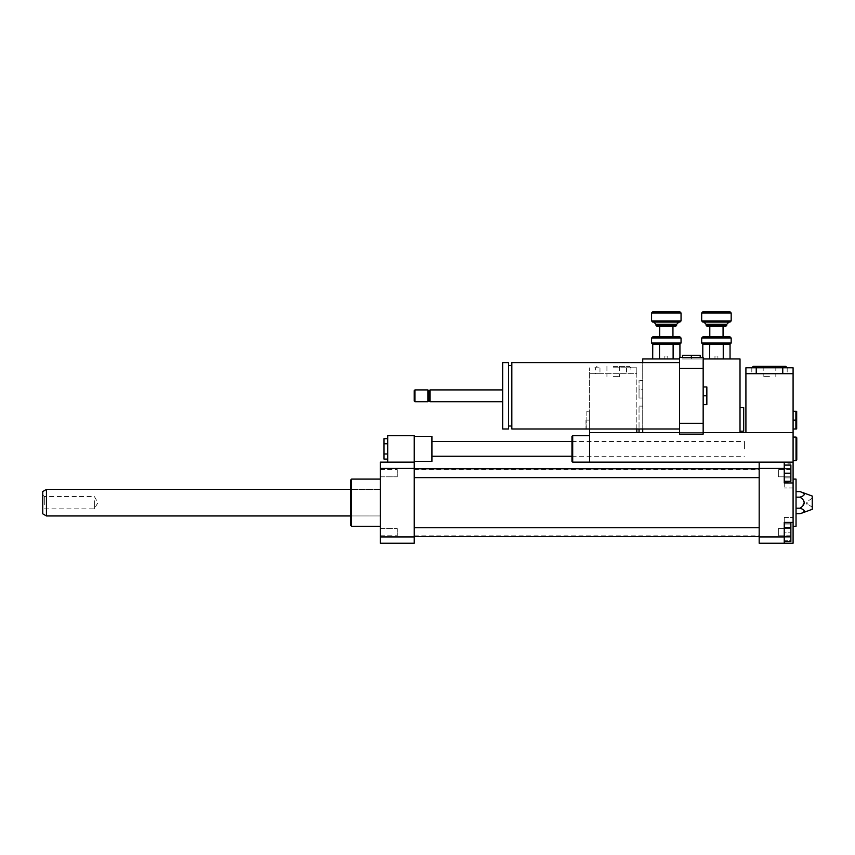 <?xml version="1.0" encoding="UTF-8"?>
<svg xmlns="http://www.w3.org/2000/svg" width="855" height="855" viewBox="0 0 855 855"><rect width="100%" height="100%" fill="white"/><g stroke="black" fill="none" stroke-linecap="round" stroke-linejoin="round"><path stroke-width="0.64" stroke-dasharray="4.28 3.21" d="M744.438 448.875L744.438 441.501L744.438 448.875M431.925 448.875L431.925 441.501L431.925 448.875M387.7 453.984L387.7 438.658L387.7 459.092L387.7 453.984L384.013 453.984L384.013 438.658M384.013 459.092L384.013 453.984M387.7 443.766L384.013 443.766M431.925 436.349L431.925 461.401M414.237 448.875L414.237 436.349L414.237 448.875M414.237 462.138L387.7 462.138L387.7 435.612L414.237 435.612L414.237 462.138L380.325 462.138L380.325 543.224L414.237 543.224L414.237 462.138L387.7 462.138M790.875 528.54L790.875 535.786L790.875 528.54L778.349 528.54L778.349 535.786L778.349 528.54L778.349 535.786L778.349 528.54L790.875 528.54L790.875 535.786L790.875 528.54M790.875 476.823L790.875 469.577L790.875 476.823L778.349 476.823L778.349 469.577L778.349 476.823L778.349 469.577L778.349 476.823L790.875 476.823L790.875 473.2L790.875 481.301L784.238 481.301L784.238 473.2L790.875 473.2L790.875 469.577L790.875 476.823M790.875 540.274L790.875 524.051L790.875 540.274L784.238 540.274L784.238 532.163L790.875 532.163L784.238 532.163L784.238 524.051L790.875 524.051L784.238 524.051L784.238 540.274L790.875 540.274M784.238 527.482L784.238 536.844L784.238 522.8L784.238 527.482L790.875 527.482L790.875 541.525M790.875 522.8L790.875 527.482M784.238 536.844L784.238 541.525L784.238 536.844L790.875 536.844M784.238 465.088L784.238 473.2L784.238 465.088L790.875 465.088L790.875 473.2M784.238 473.2L784.238 481.301M784.238 482.562L784.238 477.881L790.875 477.881L790.875 482.562L790.875 463.838L790.875 477.881L784.238 477.881L784.238 482.562L790.875 482.562M784.238 463.838L784.238 477.881L784.238 468.519L790.875 468.519L784.238 468.519L784.238 463.838L790.875 463.838M784.238 536.929L784.238 543.224L793.087 543.224L793.087 517.425L793.087 522.416L784.238 522.416L784.238 517.425L784.238 543.224L784.238 517.425L784.238 536.929L759.176 536.929L759.176 543.224L784.238 543.224M793.087 522.416L793.087 462.138L589.651 462.138L589.651 432.662L636.825 432.662L636.825 373.699L589.651 373.699L636.825 373.699L636.825 367.8L626.512 367.8L636.825 367.8L626.512 367.8L636.825 367.8L636.825 428.975M759.176 536.929L759.176 462.138L784.238 462.138L784.238 487.938L784.238 462.138L784.238 482.947L793.087 482.947M759.176 468.433L784.238 468.433M800.077 513.748C805.56 511.899 805.56 510.061 800.077 508.212L804.149 502.676L800.077 497.15L796.037 497.15L796.037 491.614L796.037 508.212L796.037 497.15M800.077 508.212L796.037 508.212L796.037 513.748L796.037 508.212M800.077 497.15C805.56 495.302 805.56 493.463 800.077 491.614M806.351 502.676L806.351 504.151L806.351 502.676M807.825 502.676L807.825 504.151L807.825 502.676M812.25 496.05L812.25 509.313M796.037 479.099L796.037 526.263M793.087 502.676L793.087 526.263L793.087 502.676M380.325 476.823L380.325 469.577L380.325 476.823L397.276 476.823L397.276 469.577L397.276 476.823L397.276 469.577L397.276 476.823L380.325 476.823L380.325 469.577L380.325 476.823M380.325 532.163L380.325 535.786L380.325 532.163M397.276 532.163L397.276 528.54L397.276 532.163M380.325 528.54L380.325 535.786L380.325 528.54L397.276 528.54L397.276 535.786L397.276 528.54L380.325 528.54M759.176 473.2L759.176 468.775L759.176 473.2M759.176 532.163L759.176 527.738L759.176 532.163M759.176 502.676L759.176 535.85L759.176 502.676M351.587 479.099L351.587 526.263M380.325 526.263L380.325 479.099L380.325 526.263M350.849 479.837L350.849 525.526M350.849 515.95L350.849 489.413L350.849 515.95L380.325 515.95L380.325 489.413L380.325 515.95L350.849 515.95M414.237 502.676L414.237 535.85L414.237 502.676M414.237 473.2L414.237 468.775L414.237 473.2M414.237 532.163L414.237 527.738L414.237 532.163M414.237 536.929L380.325 536.929M414.237 468.433L380.325 468.433M94.349 500.709L94.349 508.853L94.349 500.709M42.75 505.155L42.75 494.938L42.75 505.155M44.31 504.653L44.31 496.509L44.31 504.653M42.75 513.823L42.75 491.54M46.437 515.95L46.437 489.413M380.325 506.919L380.325 489.413L380.325 506.919M716.426 358.95L717.901 358.95L716.426 358.95M716.426 356.001L717.901 356.001L716.426 356.001M702.874 336.838L729.988 336.838M731.175 338.024L701.688 338.024M701.688 343.037L731.175 343.037M716.426 336.838L723.063 336.838L716.426 336.838M709.736 344.212L729.988 344.212M702.874 344.212L709.618 344.159L709.618 358.95L702.81 358.95L730.052 358.95L723.245 358.95L723.245 344.159M706.112 325.338L726.75 325.338M725.574 326.524L707.288 326.524M716.426 326.524L723.063 326.524L716.426 326.524M701.688 320.924L731.175 320.924M729.988 322.1L702.874 322.1M731.175 312.962L701.688 312.962M716.426 322.1L728.962 322.1L716.426 322.1M702.874 311.776L729.988 311.776M723.245 358.95L709.618 358.95M702.81 357.476L702.81 358.95M666.312 358.95L667.787 358.95L666.312 358.95M666.312 356.001L664.837 356.001L666.312 356.001M652.75 336.838L679.875 336.838M681.05 338.024L651.574 338.024M651.574 343.037L681.05 343.037M666.312 336.838L659.675 336.838L666.312 336.838M652.75 344.212L679.875 344.212M655.988 325.338L676.626 325.338M675.45 326.524L657.174 326.524M666.312 326.524L659.675 326.524L666.312 326.524M651.574 320.924L681.05 320.924M679.875 322.1L652.75 322.1M681.05 312.962L651.574 312.962M666.312 322.1L653.776 322.1L666.312 322.1M652.75 311.776L679.875 311.776M679.928 358.95L673.12 358.95L679.928 358.95L679.928 357.476M673.12 358.95L659.504 358.95L673.12 358.95L673.12 344.159M659.504 358.95L652.696 358.95L659.504 358.95L659.504 344.159M586.84 411.287L586.84 420.126L586.84 411.287L589.651 411.287L586.84 411.287M585.974 420.126L585.974 428.825L585.974 420.126M586.84 428.975L586.84 420.126L586.84 428.975L589.651 428.975L589.651 420.126L586.84 420.126L589.651 420.126L589.651 411.287L589.651 428.975L586.84 428.975M594.813 367.8L599.975 367.8L594.813 367.8M594.813 373.699L599.975 373.699L594.813 373.699M613.238 373.699L630.926 373.699L613.238 373.699M613.238 366.325L629.462 366.325L613.238 366.325M613.238 376.638L619.554 376.638L613.238 376.638M613.238 367.8L630.926 367.8L613.238 367.8M589.651 428.975L589.651 367.8L589.651 432.662L793.087 432.662L793.087 462.138M636.825 432.662L589.651 432.662M691.374 357.476L691.374 358.95L682.525 358.95L700.213 358.95L691.374 358.95L691.374 355.263L700.213 355.263L700.213 357.476M691.374 355.263L682.525 355.263L682.525 357.476M639.038 389.175L639.038 380.325L639.038 398.013L639.038 389.175L642.725 389.175L642.725 380.325L639.038 380.325L642.725 380.325L642.725 389.175L639.038 389.175M642.725 398.013L639.038 398.013L642.725 398.013L642.725 389.175L642.725 398.013M740.013 432.662L740.013 358.95L642.725 358.95L642.725 432.662L740.013 432.662L642.725 432.662L642.725 406.125L642.725 432.662L639.038 432.662L639.038 406.125L639.038 428.975M642.725 428.975L642.725 362.638M743.7 407.6L743.7 431.187M740.013 407.6L740.013 431.187L740.013 407.6M703.163 395.801L703.163 386.962L703.163 395.801L706.85 395.801L706.85 404.65L703.163 404.65L703.163 395.801L703.163 404.65M703.163 386.962L706.85 386.962L706.85 395.801M511.824 362.638L511.824 428.975M511.824 426.025L511.824 365.587L511.824 426.025M508.575 426.025L508.575 365.587L508.575 426.025M508.575 362.638L508.575 428.975M502.676 362.638L502.676 428.975M502.676 401.7L502.676 389.912L502.676 401.7M430.076 389.912L430.076 401.7M428.975 391.013L428.975 400.6M427.863 389.912L427.863 401.7M414.974 389.912L414.974 401.7M414.237 390.649L414.237 400.963M679.575 428.975L679.575 362.638L679.575 428.975M703.163 423.31L679.575 423.31L679.575 434.137L703.163 434.137L703.163 358.95L679.575 358.95L679.575 368.302L703.163 368.302L703.163 357.476L679.575 357.476L679.575 368.302M703.163 432.662L679.575 432.662L679.575 358.95M703.163 368.302L703.163 358.95M664.837 356.001L667.787 356.001L664.837 356.001L664.837 358.95L667.787 358.95L664.837 358.95L664.837 356.001M714.962 356.001L717.901 356.001L714.962 356.001L714.962 358.95L717.901 358.95L714.962 358.95L714.962 356.001M679.575 432.662L679.575 423.31M571.963 461.401L571.963 436.349M572.7 462.138L572.7 435.612M796.037 460.663L796.037 437.087M793.087 448.875L793.087 460.663L793.087 448.875M796.775 459.926L796.775 437.824M759.176 462.138L784.238 462.138M795.898 411.287L795.898 428.975L793.087 428.975L793.087 411.287L795.898 411.287M796.775 428.825L796.775 411.437M793.087 411.287L793.087 420.126L795.898 420.126M793.087 420.126L793.087 428.975M751.075 367.8L745.913 367.8L751.075 367.8M745.913 373.699L793.087 373.699L782.763 373.699L793.087 373.699L782.763 373.699L793.087 373.699L793.087 432.662L745.913 432.662L745.913 373.699L756.237 373.699L745.913 373.699L745.913 367.8L793.087 367.8M769.5 373.699L751.812 373.699L769.5 373.699M769.5 366.325L775.816 366.325L769.5 366.325M769.5 376.638L763.184 376.638L769.5 376.638M753.287 366.325L785.713 366.325M745.913 432.662L793.087 432.662M706.112 324.312L726.75 324.312M655.988 324.312L676.626 324.312M571.963 456.249L744.438 456.249M571.963 441.501L744.438 441.501M790.875 535.786L778.349 535.786L790.875 535.786M790.875 469.577L778.349 469.577L790.875 469.577M784.238 517.425L793.087 517.425L784.238 517.425M793.087 487.938L784.238 487.938L793.087 487.938M812.25 498.112L807.825 501.212L806.351 501.212M812.25 507.25L807.825 504.151L806.351 504.151M380.325 469.577L397.276 469.577L380.325 469.577M380.325 535.786L397.276 535.786L380.325 535.786M380.325 489.413L350.849 489.413L380.325 489.413M414.237 535.85L759.176 535.85M414.237 469.513L759.176 469.513M414.237 536.587L759.176 536.587M414.237 527.738L759.176 527.738M414.237 477.624L759.176 477.624M414.237 468.775L759.176 468.775M42.75 494.938L44.31 496.509L94.349 496.509L97.908 502.676L94.349 508.853L44.31 508.853L42.75 510.424M717.901 358.95L717.901 356.001L717.901 358.95M667.787 358.95L667.787 356.001L667.787 358.95M626.512 367.8L626.512 373.699L626.512 367.8M599.975 367.8L599.975 373.699L599.975 367.8M606.932 366.325L606.932 376.638M619.554 366.325L619.554 376.638M597.025 366.325L595.55 367.8L595.55 373.699M629.462 366.325L630.926 367.8L630.926 373.699M642.725 406.125L639.038 406.125M782.763 367.8L782.763 373.699M756.237 373.699L756.237 367.8M775.816 366.325L775.816 376.638M763.184 366.325L763.184 376.638M751.812 367.8L751.812 373.699M787.188 367.8L787.188 373.699"/><path stroke-width="1.28" d="M387.7 438.658L384.013 438.658L384.013 459.092L387.7 459.092M387.7 443.766L384.013 443.766M387.7 453.984L384.013 453.984M414.237 461.401L431.925 461.401L431.925 436.349L414.237 436.349M414.237 462.138L414.237 468.433L380.325 468.433L380.325 462.138L414.237 462.138L414.237 435.612L387.7 435.612L387.7 462.138M784.238 527.482L790.875 527.482L790.875 522.8L784.238 522.8M784.238 541.525L790.875 541.525L790.875 527.482M784.238 536.844L790.875 536.844M784.238 481.301L790.875 481.301L790.875 465.088L784.238 465.088M784.238 473.2L790.875 473.2M793.087 522.416L793.087 543.224L784.238 543.224L784.238 522.416L793.087 522.416L793.087 482.947L784.238 482.947L784.238 462.138L793.087 462.138L793.087 482.947M572.7 462.138L571.963 461.401L571.963 436.349L572.7 435.612L572.7 462.138L759.176 462.138L759.176 543.224L784.238 543.224M759.176 462.138L784.238 462.138M800.077 491.614C805.56 493.463 805.56 495.302 800.077 497.15C805.56 500.838 805.56 504.525 800.077 508.212C805.56 510.061 805.56 511.899 800.077 513.748L812.25 509.313L812.25 496.05L800.077 491.614L796.037 491.614M800.077 497.15L796.037 497.15M800.077 508.212L796.037 508.212M800.077 513.748L796.037 513.748M793.087 526.263L796.037 526.263L796.037 479.099L793.087 479.099M759.176 536.929L784.238 536.929M759.176 468.433L784.238 468.433M380.325 526.263L351.587 526.263L351.587 479.099L380.325 479.099M351.587 526.263L350.849 525.526L350.849 479.837L351.587 479.099M414.237 468.433L414.237 543.224L380.325 543.224L380.325 468.433M414.237 536.929L380.325 536.929M46.437 515.95L46.437 489.413L42.75 491.54L42.75 513.823L46.437 515.95L350.849 515.95M731.175 338.024L729.988 336.838L702.874 336.838L701.688 338.024L731.175 338.024L731.175 343.037L701.688 343.037L701.688 338.024M709.618 358.95L709.736 344.212L702.874 344.212M709.736 344.212L729.988 344.212M716.426 325.338L706.112 325.338L707.288 326.524L725.574 326.524L726.75 325.338L716.426 325.338M716.426 320.924L701.688 320.924L702.874 322.1L729.988 322.1L731.175 320.924L716.426 320.924M731.175 312.962L729.988 311.776L702.874 311.776L701.688 312.962L731.175 312.962L731.175 320.924M730.052 358.95L730.052 344.159L731.175 343.037M723.245 358.95L723.245 344.159M701.688 343.037L702.81 344.159L702.81 357.476M681.05 338.024L679.875 336.838L652.75 336.838L651.574 338.024L681.05 338.024L681.05 343.037L651.574 343.037L651.574 338.024M651.574 343.037L652.75 344.212L652.696 358.95M652.75 344.212L679.875 344.212M666.312 325.338L655.988 325.338L657.174 326.524L675.45 326.524L676.626 325.338L666.312 325.338M666.312 320.924L651.574 320.924L652.75 322.1L679.875 322.1L681.05 320.924L666.312 320.924M681.05 312.962L679.875 311.776L652.75 311.776L651.574 312.962L681.05 312.962L681.05 320.924M679.928 357.476L679.928 344.159L681.05 343.037M673.12 358.95L673.12 344.159M659.504 358.95L659.504 344.159M636.825 432.662L636.825 428.975M589.651 462.138L589.651 428.975M700.213 357.476L700.213 355.263L682.525 355.263L682.525 357.476M691.374 357.476L691.374 355.263M639.038 428.975L639.038 432.662M642.725 432.662L642.725 428.975M642.725 362.638L642.725 358.95L679.575 358.95M740.013 431.187L743.7 431.187L743.7 407.6L740.013 407.6M703.163 404.65L706.85 404.65L706.85 386.962L703.163 386.962M703.163 395.801L706.85 395.801M679.575 428.975L511.824 428.975L511.824 362.638L679.575 362.638M511.824 426.025L508.575 426.025M508.575 428.975L508.575 362.638L502.676 362.638L502.676 428.975L508.575 428.975M502.676 401.7L430.076 401.7L430.076 389.912L502.676 389.912M430.076 401.7L428.975 400.6L428.975 391.013L430.076 389.912M427.863 401.7L427.863 389.912L414.974 389.912L414.974 401.7L427.863 401.7L428.975 400.6M414.974 401.7L414.237 400.963L414.237 390.649L414.974 389.912M703.163 368.302L703.163 357.476L679.575 357.476L679.575 434.137L703.163 434.137L703.163 368.302L679.575 368.302M703.163 423.31L679.575 423.31M740.013 432.662L740.013 358.95L703.163 358.95M793.087 437.087L796.037 437.087L796.037 460.663L793.087 460.663M796.037 437.087L796.775 437.824L796.775 459.926L796.037 460.663M703.163 432.662L793.087 432.662L793.087 462.138M679.575 432.662L589.651 432.662M793.087 411.287L795.898 411.287L795.898 428.975L793.087 428.975M796.689 411.287L796.689 428.975M793.087 420.126L795.898 420.126M793.087 432.662L793.087 373.699L745.913 373.699L745.913 367.8L756.237 367.8L756.237 373.699M793.087 367.8L793.087 373.699L793.087 367.8L756.237 367.8M787.188 367.8L785.713 366.325L753.287 366.325L751.812 367.8M745.913 432.662L745.913 373.699M726.75 325.338L726.75 324.312L706.112 324.312L706.112 325.338M676.626 325.338L676.626 324.312L655.988 324.312L655.988 325.338M431.925 456.249L571.963 456.249M431.925 441.501L571.963 441.501M414.237 477.624L759.176 477.624M414.237 468.775L759.176 468.775M414.237 536.587L759.176 536.587M414.237 527.738L759.176 527.738M46.437 489.413L350.849 489.413M701.688 312.962L701.688 320.924M706.112 324.312L703.9 322.1M726.75 324.312L728.962 322.1M709.8 326.524L709.8 336.838M723.063 326.524L723.063 336.838M651.574 312.962L651.574 320.924M655.988 324.312L653.776 322.1M676.626 324.312L678.838 322.1M659.675 326.524L659.675 336.838M672.949 326.524L672.949 336.838M511.824 365.587L508.575 365.587M428.975 391.013L427.863 389.912M572.7 435.612L589.651 435.612M782.763 373.699L782.763 367.8"/></g></svg>
